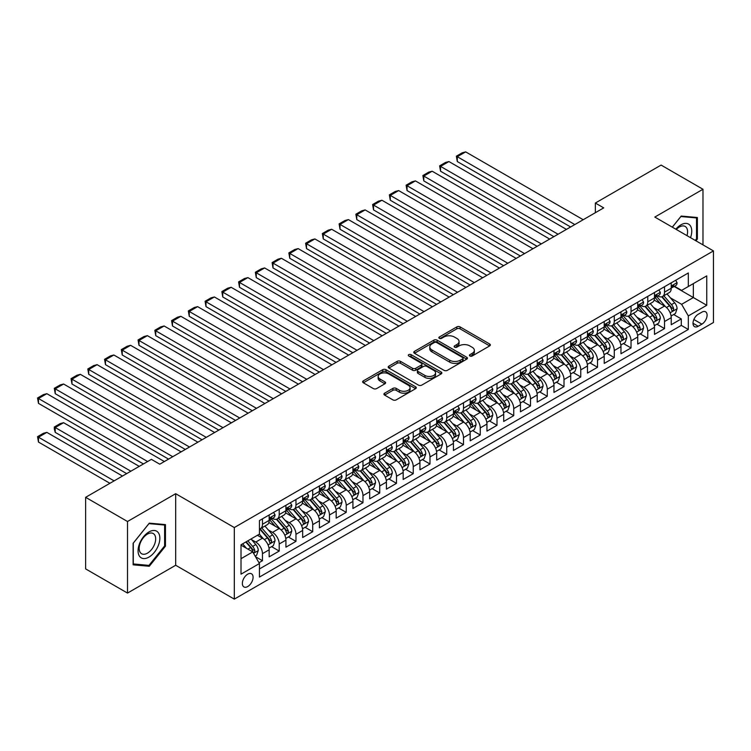 <?xml version="1.0" encoding="UTF-8"?>
<svg xmlns="http://www.w3.org/2000/svg" width="751" height="751" viewBox="0 0 751 751"><rect width="100%" height="100%" fill="white"/><g stroke="black" fill="none" stroke-linecap="round" stroke-linejoin="round"><path stroke-width="1.13" d="M469.91 355.993A1.624 0.939 0 0 0 472.21 355.993L489.68 345.901A2.328 1.342 0 0 0 490.365 344.953A2.328 1.342 0 0 0 489.68 344.005L460.081 326.91A2.328 1.342 0 0 0 456.796 326.91L439.326 337.002A1.624 0.939 0 0 0 438.847 337.668A1.624 0.939 0 0 0 439.326 338.335A1.624 0.939 0 0 0 441.626 338.335L443.888 337.021A7.444 4.299 0 0 1 454.411 337.021L456.88 338.448A7.444 4.299 0 0 1 459.058 341.489A7.444 4.299 0 0 1 456.88 344.521L454.618 345.835A1.624 0.939 0 0 0 454.139 346.493A1.624 0.939 0 0 0 454.618 347.159A1.624 0.939 0 0 0 456.918 347.159L459.18 345.854A7.444 4.299 0 0 1 469.704 345.854L472.172 347.281A7.444 4.299 0 0 1 474.35 350.313A7.444 4.299 0 0 1 472.172 353.355L469.91 354.66A1.624 0.939 0 0 0 469.431 355.326A1.624 0.939 0 0 0 469.91 355.993L469.91 354.66M247.717 586.55A7.585 4.375 120 0 0 252.674 579.866A7.585 4.375 120 0 0 251.51 573.792A7.585 4.375 120 0 0 247.717 574.168A7.585 4.375 120 0 0 242.761 580.852A7.585 4.375 120 0 0 243.925 586.925A7.585 4.375 120 0 0 247.717 586.55M384.606 393.186A2.328 1.342 0 0 0 383.921 394.134A2.328 1.342 0 0 0 384.606 395.082L392.904 399.879A2.328 1.342 0 0 0 396.199 399.879L415.603 388.671A2.328 1.342 0 0 0 416.279 387.723A2.328 1.342 0 0 0 415.603 386.774L386.005 369.689A2.328 1.342 0 0 0 382.71 369.689L363.306 380.888A2.328 1.342 0 0 0 362.63 381.837A2.328 1.342 0 0 0 363.306 382.785L373.341 388.577A2.328 1.342 0 0 0 376.626 388.577L384.934 383.78A2.328 1.342 0 0 0 385.61 382.832A2.328 1.342 0 0 0 384.934 381.884L379.959 379.011A6.224 3.595 0 0 1 378.138 376.476A6.224 3.595 0 0 1 381.977 373.153A6.224 3.595 0 0 1 388.755 373.932L408.244 385.188A6.224 3.595 0 0 1 410.065 387.723A6.224 3.595 0 0 1 406.225 391.046A6.224 3.595 0 0 1 399.448 390.267L396.199 388.389A2.328 1.342 0 0 0 392.904 388.389L384.606 393.186L384.606 395.082M175.678 493.698L127.51 521.504L85.633 497.322L85.633 568.901L127.51 593.074L175.678 565.268L234.312 599.12L234.312 527.549L175.678 493.698L175.678 565.268M702.983 244.873L702.983 189.261L654.816 217.067L713.45 250.918L234.312 527.549M702.983 189.261L661.096 165.079L595.346 203.042L595.346 212.711M85.633 497.322L151.383 459.359L159.766 464.193L603.72 207.877L595.346 203.042M444.048 370.346A2.328 1.342 0 0 0 447.343 370.346L466.746 359.147A2.328 1.342 0 0 0 467.422 358.199A2.328 1.342 0 0 0 466.746 357.251L437.148 340.156A2.328 1.342 0 0 0 433.853 340.156L414.449 351.365A2.328 1.342 0 0 0 413.773 352.313A2.328 1.342 0 0 0 414.449 353.261L444.048 370.346M409.426 356.34A1.624 0.939 0 0 1 411.079 356.575L411.079 354.641L441.175 372.008A2.328 1.342 0 0 1 441.851 372.956A2.328 1.342 0 0 1 441.175 373.914L421.771 385.113A2.328 1.342 0 0 1 418.476 385.113L388.877 368.028L388.877 366.122A2.328 1.342 0 0 0 388.201 367.07A2.328 1.342 0 0 0 388.877 368.028M388.877 366.122L397.185 361.334A2.328 1.342 0 0 1 400.471 361.334L412.477 368.262A2.328 1.342 0 0 0 415.763 368.262L421.273 365.08A2.328 1.342 0 0 0 421.959 364.132A2.328 1.342 0 0 0 421.273 363.184L408.779 355.965A1.624 0.939 0 0 1 408.3 355.298A1.624 0.939 0 0 1 409.304 354.434A1.624 0.939 0 0 1 411.079 354.641M258.982 562.734L262.456 560.725L255.509 556.707M251.547 539.631L255.762 542.053A9.481 5.473 60 0 1 262.456 553.665L269.158 549.798L269.158 556.857L279.212 551.056L271.59 546.653M268.304 529.953L272.51 532.384A9.481 5.473 60 0 1 279.212 543.987L285.915 540.119L285.915 547.179L295.969 541.377L288.346 536.974M285.061 520.283L289.266 522.715A9.481 5.473 60 0 1 295.969 534.318L302.662 530.45L302.662 537.509L312.716 531.708L305.094 527.305M301.808 510.614L306.014 513.036A9.481 5.473 60 0 1 312.716 524.649L319.419 520.781L319.419 527.84L329.473 522.039L321.85 517.636M318.565 500.936L322.77 503.367A9.481 5.473 60 0 1 329.473 514.97L336.176 511.102L336.176 518.162L346.22 512.36L338.598 507.958M335.312 491.267L339.527 493.698A9.481 5.473 60 0 1 346.22 505.301L352.923 501.433L352.923 508.493L362.977 502.691L355.354 498.288M352.069 481.598L356.274 484.019A9.481 5.473 60 0 1 362.977 495.632L369.68 491.764L369.68 498.824L379.734 493.022L372.111 488.619M368.825 471.919L373.031 474.35A9.481 5.473 60 0 1 379.734 485.953L386.427 482.086L386.427 489.145L396.481 483.344L388.858 478.941M385.573 462.25L389.778 464.681A9.481 5.473 60 0 1 396.481 476.284L403.184 472.417L403.184 479.476L413.238 473.674L405.615 469.272M402.329 452.581L406.535 455.003A9.481 5.473 60 0 1 413.238 466.615L419.94 462.747L419.94 469.807L429.985 464.005L422.362 459.603M419.086 442.902L423.292 445.334A9.481 5.473 60 0 1 429.985 456.937L436.688 453.069L436.688 460.128L446.742 454.327L439.119 449.924M435.833 433.233L440.039 435.664A9.481 5.473 60 0 1 446.742 447.267L453.444 443.4L453.444 450.459L463.498 444.658L455.876 440.255M452.59 423.564L456.796 425.986A9.481 5.473 60 0 1 463.498 437.598L470.192 433.731L470.192 440.79L480.246 434.989L472.623 430.586M469.337 413.885L473.543 416.317A9.481 5.473 60 0 1 480.246 427.92L486.948 424.052L486.948 431.112L497.002 425.31L489.38 420.907M486.094 404.216L490.3 406.648A9.481 5.473 60 0 1 497.002 418.251L503.705 414.383L503.705 421.442L513.75 415.641L506.127 411.238M502.851 394.547L507.056 396.969A9.481 5.473 60 0 1 513.75 408.582L520.452 404.714L520.452 411.773L530.506 405.972L522.884 401.569M519.598 384.869L523.804 387.3A9.481 5.473 60 0 1 530.506 398.903L537.209 395.035L537.209 402.095L547.263 396.293L539.64 391.891M536.355 375.2L540.56 377.631A9.481 5.473 60 0 1 547.263 389.234L553.966 385.366L553.966 392.426L564.01 386.624L556.388 382.221M553.102 365.53L557.308 367.952A9.481 5.473 60 0 1 564.01 379.565L570.713 375.697L570.713 382.757L580.767 376.955L573.144 372.552M569.859 355.852L574.064 358.283A9.481 5.473 60 0 1 580.767 369.886L587.47 366.019L587.47 373.078L597.524 367.277L589.901 362.874M586.615 346.183L590.821 348.614A9.481 5.473 60 0 1 597.524 360.217L604.217 356.35L604.217 363.409L614.271 357.607L606.648 353.205M603.363 336.514L607.568 338.936A9.481 5.473 60 0 1 614.271 350.548L620.974 346.68L620.974 353.74L631.028 347.938L623.405 343.536M620.119 326.835L624.325 329.267A9.481 5.473 60 0 1 631.028 340.87L637.73 337.002L637.73 344.061L647.775 338.26L640.152 333.857M636.867 317.166L641.072 319.597A9.481 5.473 60 0 1 647.775 331.2L654.478 327.333L654.478 334.392L664.532 328.591L664.532 321.531A9.481 5.473 -120 0 0 657.829 309.919L653.623 307.497M656.909 324.188L664.532 328.591M269.158 549.798A9.481 5.473 -120 0 0 262.456 538.185L257.433 535.285M285.915 540.119A9.481 5.473 -120 0 0 279.212 528.516L268.849 522.536M302.662 530.45A9.481 5.473 -120 0 0 295.969 518.847L285.605 512.858M319.419 520.781A9.481 5.473 -120 0 0 312.716 509.169L302.362 503.189M336.176 511.102A9.481 5.473 -120 0 0 329.473 499.499L319.109 493.52M352.923 501.433A9.481 5.473 -120 0 0 346.22 489.83L335.866 483.841M369.68 491.764A9.481 5.473 -120 0 0 362.977 480.152L352.613 474.172M386.427 482.086A9.481 5.473 -120 0 0 379.734 470.483L369.37 464.503M403.184 472.417A9.481 5.473 -120 0 0 396.481 460.814L386.127 454.824M419.94 462.747A9.481 5.473 -120 0 0 413.238 451.135L402.874 445.155M436.688 453.069A9.481 5.473 -120 0 0 429.985 441.466L419.631 435.486M453.444 443.4A9.481 5.473 -120 0 0 446.742 431.797L436.378 425.808M470.192 433.731A9.481 5.473 -120 0 0 463.498 422.118L453.135 416.138M486.948 424.052A9.481 5.473 -120 0 0 480.246 412.449L469.891 406.469M503.705 414.383A9.481 5.473 -120 0 0 497.002 402.78L486.639 396.791M520.452 404.714A9.481 5.473 -120 0 0 513.75 393.102L503.395 387.122M537.209 395.035A9.481 5.473 -120 0 0 530.506 383.432L520.143 377.453M553.966 385.366A9.481 5.473 -120 0 0 547.263 373.763L536.899 367.774M570.713 375.697A9.481 5.473 -120 0 0 564.01 364.085L553.656 358.105M587.47 366.019A9.481 5.473 -120 0 0 580.767 354.416L570.403 348.436M604.217 356.35A9.481 5.473 -120 0 0 597.524 344.747L587.16 338.757M620.974 346.68A9.481 5.473 -120 0 0 614.271 335.068L603.907 329.088M637.73 337.002A9.481 5.473 -120 0 0 631.028 325.399L620.664 319.419M654.478 327.333A9.481 5.473 -120 0 0 647.775 315.73L637.421 309.741M701.894 312.144L698.205 314.275A7.341 4.243 120 0 0 693.408 320.743A7.341 4.243 120 0 0 694.534 326.629A7.341 4.243 120 0 0 698.205 326.272L701.894 324.141A7.341 4.243 120 0 0 706.691 317.673A7.341 4.243 120 0 0 705.564 311.787A7.341 4.243 120 0 0 701.894 312.144M234.312 599.12L713.45 322.498L713.45 250.918M241.015 558.697L252.74 551.919L259.442 563.532L259.442 577.068L688.32 329.464L688.32 315.918L681.617 304.315L670.38 297.818M259.442 563.532L241.015 574.168L241.015 544.766L259.442 534.121L259.442 520.584L688.32 272.97L688.32 286.516L706.747 275.88L706.747 305.281L688.32 315.918M272.425 518.406L272.51 518.453A9.481 5.473 60 0 0 277.25 518.922L283.953 515.055A9.481 5.473 -120 0 0 285.915 510.718L285.915 505.301M289.173 508.737L289.266 508.784A9.481 5.473 60 0 0 293.998 509.253L300.7 505.385A9.481 5.473 -120 0 0 302.662 501.048L302.662 495.632M305.929 499.058L306.014 499.115A9.481 5.473 60 0 0 310.754 499.584L317.457 495.716A9.481 5.473 -120 0 0 319.419 491.37L319.419 485.953M322.686 489.389L322.77 489.436A9.481 5.473 60 0 0 327.511 489.905L334.214 486.038A9.481 5.473 -120 0 0 336.176 481.701L336.176 476.284M339.433 479.72L339.527 479.767A9.481 5.473 60 0 0 344.258 480.236L350.961 476.369A9.481 5.473 -120 0 0 352.923 472.032L352.923 466.615M356.19 470.042L356.274 470.098A9.481 5.473 60 0 0 361.015 470.567L367.718 466.7A9.481 5.473 -120 0 0 369.68 462.353L369.68 456.937M372.937 460.372L373.031 460.419A9.481 5.473 60 0 0 377.772 460.889L384.465 457.021A9.481 5.473 -120 0 0 386.427 452.684L386.427 447.267M389.694 450.703L389.778 450.75A9.481 5.473 60 0 0 394.519 451.22L401.222 447.352A9.481 5.473 -120 0 0 403.184 443.015L403.184 437.598M406.451 441.025L406.535 441.081A9.481 5.473 60 0 0 411.276 441.55L417.978 437.683A9.481 5.473 -120 0 0 419.94 433.336L419.94 427.92M423.198 431.356L423.292 431.403A9.481 5.473 60 0 0 428.023 431.872L434.726 428.004A9.481 5.473 -120 0 0 436.688 423.667L436.688 418.251M439.955 421.686L440.039 421.733A9.481 5.473 60 0 0 444.78 422.203L451.482 418.335A9.481 5.473 -120 0 0 453.444 413.998L453.444 408.582M456.702 412.008L456.796 412.064A9.481 5.473 60 0 0 461.536 412.534L468.23 408.666A9.481 5.473 -120 0 0 470.192 404.32L470.192 398.903M473.459 402.339L473.543 402.386A9.481 5.473 60 0 0 478.284 402.855L484.986 398.988A9.481 5.473 -120 0 0 486.948 394.65L486.948 389.234M490.215 392.67L490.3 392.717A9.481 5.473 60 0 0 495.04 393.186L501.743 389.318A9.481 5.473 -120 0 0 503.705 384.981L503.705 379.565M506.963 382.991L507.056 383.048A9.481 5.473 60 0 0 511.788 383.517L518.49 379.649A9.481 5.473 -120 0 0 520.452 375.303L520.452 369.886M523.719 373.322L523.804 373.369A9.481 5.473 60 0 0 528.544 373.838L535.247 369.971A9.481 5.473 -120 0 0 537.209 365.634L537.209 360.217M540.476 363.653L540.56 363.7A9.481 5.473 60 0 0 545.301 364.169L551.994 360.302A9.481 5.473 -120 0 0 553.966 355.965L553.966 350.548M557.223 353.974L557.308 354.031A9.481 5.473 60 0 0 562.048 354.5L568.751 350.633A9.481 5.473 -120 0 0 570.713 346.286L570.713 340.87M573.98 344.305L574.064 344.352A9.481 5.473 60 0 0 578.805 344.822L585.508 340.954A9.481 5.473 -120 0 0 587.47 336.617L587.47 331.2M590.727 334.636L590.821 334.683A9.481 5.473 60 0 0 595.552 335.153L602.255 331.285A9.481 5.473 -120 0 0 604.217 326.948L604.217 321.531M607.484 324.958L607.568 325.014A9.481 5.473 60 0 0 612.309 325.483L619.012 321.616A9.481 5.473 -120 0 0 620.974 317.269L620.974 311.853M624.241 315.289L624.325 315.336A9.481 5.473 60 0 0 629.066 315.805L635.759 311.937A9.481 5.473 -120 0 0 637.73 307.6L637.73 302.184M640.988 305.619L641.072 305.666A9.481 5.473 60 0 0 645.813 306.136L652.516 302.268A9.481 5.473 -120 0 0 654.478 297.931L654.478 292.514M259.442 568.948L681.288 325.399L681.288 318.922L671.234 324.723L671.234 317.664A9.481 5.473 -120 0 0 664.532 306.051L654.168 300.071M657.745 295.941L657.829 295.997A9.481 5.473 -120 0 0 662.57 296.467A9.481 5.473 -120 0 0 664.532 292.12L664.532 286.704M662.57 296.467L669.272 292.59A9.481 5.473 -120 0 0 671.234 288.253L671.234 282.836M262.456 518.838L262.456 524.264A9.481 5.473 60 0 1 260.494 528.601A9.481 5.473 60 0 1 259.442 528.976M260.494 528.601L267.196 524.733A9.481 5.473 -120 0 0 269.158 520.387L269.158 514.97M279.212 509.169L279.212 514.585A9.481 5.473 60 0 1 277.25 518.922M295.969 499.499L295.969 504.916A9.481 5.473 60 0 1 293.998 509.253M312.716 489.821L312.716 495.238A9.481 5.473 60 0 1 310.754 499.584M329.473 480.152L329.473 485.568A9.481 5.473 60 0 1 327.511 489.905M346.22 470.483L346.22 475.899A9.481 5.473 60 0 1 344.258 480.236M362.977 460.804L362.977 466.221A9.481 5.473 60 0 1 361.015 470.567M379.734 451.135L379.734 456.552A9.481 5.473 60 0 1 377.772 460.889M396.481 441.466L396.481 446.883A9.481 5.473 60 0 1 394.519 451.22M413.238 431.787L413.238 437.204A9.481 5.473 60 0 1 411.276 441.55M429.985 422.118L429.985 427.535A9.481 5.473 60 0 1 428.023 431.872M446.742 412.449L446.742 417.866A9.481 5.473 60 0 1 444.78 422.203M463.498 402.771L463.498 408.187A9.481 5.473 60 0 1 461.536 412.534M480.246 393.102L480.246 398.518A9.481 5.473 60 0 1 478.284 402.855M497.002 383.432L497.002 388.849A9.481 5.473 60 0 1 495.04 393.186M513.75 373.754L513.75 379.171A9.481 5.473 60 0 1 511.788 383.517M530.506 364.085L530.506 369.501A9.481 5.473 60 0 1 528.544 373.838M547.263 354.416L547.263 359.832A9.481 5.473 60 0 1 545.301 364.169M564.01 344.737L564.01 350.154A9.481 5.473 60 0 1 562.048 354.5M580.767 335.068L580.767 340.485A9.481 5.473 60 0 1 578.805 344.822M597.524 325.399L597.524 330.815A9.481 5.473 60 0 1 595.552 335.153M614.271 315.72L614.271 321.137A9.481 5.473 60 0 1 612.309 325.483M631.028 306.051L631.028 311.468A9.481 5.473 60 0 1 629.066 315.805M647.775 296.382L647.775 301.799A9.481 5.473 60 0 1 645.813 306.136M647.775 331.2L647.775 338.26M631.028 340.87L631.028 347.938M614.271 350.548L614.271 357.607M597.524 360.217L597.524 367.277M580.767 369.886L580.767 376.955M564.01 379.565L564.01 386.624M547.263 389.234L547.263 396.293M530.506 398.903L530.506 405.972M513.75 408.582L513.75 415.641M497.002 418.251L497.002 425.31M480.246 427.92L480.246 434.989M463.498 437.598L463.498 444.658M446.742 447.267L446.742 454.327M429.985 456.937L429.985 464.005M413.238 466.615L413.238 473.674M396.481 476.284L396.481 483.344M379.734 485.953L379.734 493.022M362.977 495.632L362.977 502.691M346.22 505.301L346.22 512.36M329.473 514.97L329.473 522.039M312.716 524.649L312.716 531.708M295.969 534.318L295.969 541.377M279.212 543.987L279.212 551.056M262.456 553.665L262.456 560.725M252.74 551.919L241.015 545.151M681.617 304.315L693.342 297.546L693.342 283.615L706.747 275.88M674.163 286.469L706.747 305.281M674.492 286.272L681.617 290.384L688.32 286.516M127.51 521.504L127.51 593.074M673.666 314.519L681.288 318.922M681.288 325.399L688.32 329.464M695.961 240.818L697.369 239.062L697.369 217.508L681.204 216.063L672.286 227.159M133.124 564.827L149.289 566.273L165.455 546.165L165.455 524.602L149.289 523.156L133.124 543.273L133.124 564.827M696.534 238.583L697.369 239.062M164.619 545.677L165.455 546.165M147.581 565.287L149.289 566.273M470.558 356.218L472.172 355.289A7.444 4.299 0 0 0 474.35 352.247L474.35 350.313M459.058 341.489L459.058 343.423A7.444 4.299 0 0 1 456.88 346.464L455.266 347.394M489.652 345.92L460.081 328.844A2.328 1.342 0 0 0 456.796 328.844L439.973 338.56M466.709 359.166L437.148 342.09A2.328 1.342 0 0 0 433.853 342.09L414.477 353.28M462.635 358.865A1.624 0.939 0 0 0 463.104 358.199A1.624 0.939 0 0 0 462.635 357.532L436.65 342.531A1.624 0.939 0 0 0 434.35 342.531L431.966 343.911A7.444 4.299 0 0 0 429.788 346.943A7.444 4.299 0 0 0 431.966 349.985L449.727 360.236A7.444 4.299 0 0 0 460.25 360.236L462.635 358.865L462.635 360.799A1.624 0.939 0 0 0 463.104 360.133L463.104 358.199M429.788 346.943L429.788 348.877A7.444 4.299 0 0 0 431.966 351.919L431.966 349.985M462.635 360.799L460.25 362.17A7.444 4.299 0 0 1 449.727 362.17L431.966 351.919M388.915 368.037L397.185 363.268L397.185 361.334M421.959 364.132L421.959 366.066A2.328 1.342 0 0 1 421.273 367.014L415.763 370.196A2.328 1.342 0 0 1 412.477 370.196L400.471 363.268A2.328 1.342 0 0 0 397.185 363.268M411.079 356.575L441.137 373.923M424.935 375.453A6.224 3.595 0 0 0 431.712 376.232A6.224 3.595 0 0 0 435.552 372.909A6.224 3.595 0 0 0 433.731 370.374L426.868 366.413A2.328 1.342 0 0 0 423.573 366.413L418.072 369.586A2.328 1.342 0 0 0 417.387 370.543A2.328 1.342 0 0 0 418.072 371.492L424.935 375.453L424.935 377.387A6.224 3.595 0 0 0 431.712 378.166A6.224 3.595 0 0 0 435.552 374.843L435.552 372.909M417.387 370.543L417.387 372.477A2.328 1.342 0 0 0 418.072 373.425L418.072 371.492M424.935 377.387L418.072 373.425M410.065 387.723L410.065 389.656A6.224 3.595 0 0 1 406.225 392.98A6.224 3.595 0 0 1 399.448 392.2L396.199 390.323A2.328 1.342 0 0 0 392.904 390.323L384.634 395.101M378.138 376.476L378.138 378.41A6.224 3.595 0 0 0 379.959 380.945L379.959 379.011M384.906 383.799L379.959 380.945M415.603 386.774L415.603 388.671L386.005 371.623A2.328 1.342 0 0 0 382.71 371.623L363.343 382.803M671.094 316.002L675.421 313.505L677.092 308.661A6.28 3.624 -120 0 0 674.651 302.766L666.991 293.904M665.461 306.661L656.712 296.532M457.293 200.235L537.125 246.328L423.789 180.897L422.869 175.527L428.737 172.139L432.163 171.219L423.789 176.053L423.789 180.897M660.486 303.714L655.407 297.837A15.048 8.683 -120 0 0 654.938 297.312M661.715 296.805L669.46 305.77A6.28 3.624 60 0 1 671.694 310.097C672.643 311.355 673.309 310.97 673.703 308.933A6.28 3.624 -120 0 0 671.469 304.606L663.809 295.744M662.166 296.654L670.493 306.286A3.201 1.849 60 0 1 671.291 307.544L673.703 308.933M671.694 310.097L672.154 310.839M574.815 224.568L457.293 156.715L457.293 161.549L570.629 226.98M675.675 280.273L677.092 282.742A6.28 3.624 60 0 1 675.797 285.521L672.614 287.361A6.28 3.624 -120 0 0 673.703 285.915L673.572 285.352M583.198 219.724L465.676 151.88L457.293 156.715L456.373 156.18L462.24 152.8L465.676 151.88M671.441 287.652L671.469 287.652A6.28 3.624 -120 0 0 672.614 287.361M672.896 285.446L673.703 285.915C673.309 284.967 672.643 285.352 671.694 287.07A6.28 3.624 60 0 1 671.234 287.962M457.293 161.549L456.373 156.18M690.516 237.682A15.395 8.89 120 0 0 680.866 224.859A15.395 8.89 120 0 0 675.825 229.196M686.996 235.645A11.659 6.731 120 0 0 685.165 226.445A11.659 6.731 120 0 0 679.336 227.027A11.659 6.731 120 0 0 676.285 229.468M672.323 227.177L680.866 216.541L696.534 217.94L696.534 238.827L695.257 240.414M695.492 217.339L696.534 217.94M158.386 545.367A15.395 8.89 120 0 0 154.406 530.488A15.395 8.89 120 0 0 139.526 543.677A15.395 8.89 120 0 0 143.516 558.556A15.395 8.89 120 0 0 158.386 545.367M154.575 544.278A11.659 6.731 120 0 0 153.26 533.548A11.659 6.731 120 0 0 140.287 543.001A11.659 6.731 120 0 0 141.601 553.74A11.659 6.731 120 0 0 154.575 544.278M133.293 564.01L133.293 543.123L148.961 523.635L164.619 525.033L164.619 545.921L148.961 565.409L133.124 563.917M163.587 524.433L164.619 525.033M654.337 325.671L658.665 323.174L660.345 318.34A6.28 3.624 -120 0 0 657.895 312.444L650.244 303.582M648.714 316.34L639.965 306.211M440.546 209.914L520.368 255.997L407.042 190.566L406.113 185.197L411.98 181.817L415.416 180.897L407.042 185.732L407.042 190.566M643.729 313.392L638.65 307.506A15.048 8.683 -120 0 0 638.19 306.99M644.959 306.474L652.703 315.439A6.28 3.624 60 0 1 654.947 319.766C655.886 321.024 656.552 320.639 656.956 318.602A6.28 3.624 -120 0 0 654.712 314.275L647.062 305.413M645.419 306.333L653.736 315.964A3.201 1.849 60 0 1 654.543 317.213L656.956 318.602M654.947 319.766L655.398 320.508M637.59 335.34L641.917 332.843L643.588 328.009A6.28 3.624 -120 0 0 641.147 322.113L633.487 313.251M631.957 326.009L623.208 315.88M423.789 219.583L503.621 265.676L390.285 200.235L389.365 194.866L395.223 191.486L398.659 190.566L390.285 195.401L390.285 200.235M626.982 323.061L621.903 317.185A15.048 8.683 -120 0 0 621.434 316.659M628.212 316.152L635.947 325.108A6.28 3.624 60 0 1 638.19 329.436C639.129 330.703 639.805 330.309 640.199 328.281A6.28 3.624 -120 0 0 637.965 323.953L630.305 315.091M628.662 316.002L636.979 325.634A3.201 1.849 60 0 1 637.787 326.882L640.199 328.281M638.19 329.436L638.65 330.177M620.833 345.019L625.161 342.522L626.832 337.678A6.28 3.624 -120 0 0 624.391 331.782L616.74 322.921M615.2 335.678L606.451 325.549M407.042 229.252L486.864 275.345L373.529 209.914L372.609 204.544L378.476 201.155L381.912 200.235L373.529 205.07L373.529 209.914M610.225 332.731L605.146 326.854A15.048 8.683 -120 0 0 604.677 326.328M611.455 325.821L619.2 334.786A6.28 3.624 60 0 1 621.434 339.114C622.382 340.372 623.048 339.987 623.443 337.95A6.28 3.624 -120 0 0 621.208 333.622L613.558 324.761M611.915 325.671L620.232 335.303A3.201 1.849 60 0 1 621.039 336.561L623.443 337.95M621.434 339.114L621.894 339.856M604.076 354.688L608.413 352.191L610.084 347.356A6.28 3.624 -120 0 0 607.634 341.461L599.983 332.599M598.453 345.357L589.704 335.228M390.285 238.931L470.107 285.014L356.781 219.583L355.861 214.213L361.719 210.834L365.155 209.914L356.781 214.748L356.781 219.583M593.468 342.409L588.39 336.523A15.048 8.683 -120 0 0 587.93 336.007M594.698 335.49L602.443 344.456A6.28 3.624 60 0 1 604.686 348.783C605.625 350.041 606.301 349.656 606.695 347.619A6.28 3.624 -120 0 0 604.452 343.291L596.801 334.43M595.158 335.35L603.475 344.981A3.201 1.849 60 0 1 604.283 346.23L606.695 347.619M604.686 348.783L605.137 349.525M558.068 234.237L440.546 166.384L440.546 171.219L553.881 236.659M658.918 289.952L660.345 292.411A6.28 3.624 60 0 1 659.04 295.19L655.858 297.03A6.28 3.624 -120 0 0 656.956 295.584L656.825 295.03M566.442 229.402L448.92 161.549L440.546 166.384L439.626 165.849L445.484 162.469L448.92 161.549M654.694 297.321L654.712 297.321A6.28 3.624 -120 0 0 655.858 297.03M656.139 295.115L656.956 295.584C656.562 294.636 655.886 295.021 654.947 296.748A6.28 3.624 60 0 1 654.478 297.64M440.546 171.219L439.626 165.849M541.311 243.906L422.869 175.527M642.161 299.621L643.588 302.09A6.28 3.624 60 0 1 642.293 304.868L639.11 306.699A6.28 3.624 -120 0 0 640.199 305.253L640.068 304.699M549.685 239.071L432.163 171.219M637.937 306.999L637.965 306.999A6.28 3.624 -120 0 0 639.11 306.699M639.392 304.784L640.199 305.253C639.805 304.315 639.139 304.699 638.19 306.417A6.28 3.624 60 0 1 637.73 307.309M524.564 253.585L406.113 185.197M625.414 309.29L626.832 311.759A6.28 3.624 60 0 1 625.536 314.538L622.354 316.378A6.28 3.624 -120 0 0 623.443 314.932L623.311 314.369M532.938 248.741L415.416 180.897M621.18 316.669L621.208 316.669A6.28 3.624 -120 0 0 622.354 316.378M622.635 314.462L623.443 314.932C623.048 313.984 622.382 314.369 621.434 316.087A6.28 3.624 60 0 1 620.974 316.978M507.807 263.254L389.365 194.866M608.657 318.968L610.084 321.428A6.28 3.624 60 0 1 608.779 324.207L605.597 326.047A6.28 3.624 -120 0 0 606.695 324.601L606.564 324.047M516.181 258.419L398.659 190.566M604.433 326.338L604.452 326.338A6.28 3.624 -120 0 0 605.597 326.047M605.879 324.132L606.695 324.601C606.301 323.653 605.625 324.038 604.686 325.765A6.28 3.624 60 0 1 604.217 326.657M587.329 364.357L591.657 361.86L593.328 357.025A6.28 3.624 -120 0 0 590.887 351.13L583.227 342.268M581.696 355.026L572.947 344.897M373.529 248.6L453.36 294.692L340.025 229.252L339.105 223.882L344.972 220.503L348.398 219.583L340.025 224.418L340.025 229.252M576.721 352.078L571.642 346.202A15.048 8.683 -120 0 0 571.173 345.676M577.951 345.169L585.696 354.125A6.28 3.624 60 0 1 587.93 358.452C588.878 359.72 589.544 359.325 589.939 357.298A6.28 3.624 -120 0 0 587.704 352.97L580.044 344.108M578.401 345.019L586.728 354.65A3.201 1.849 60 0 1 587.526 355.899L589.939 357.298M587.93 358.452L588.39 359.194M491.051 272.923L372.609 204.544M591.91 328.638L593.328 331.107A6.28 3.624 60 0 1 592.032 333.885L588.85 335.716A6.28 3.624 -120 0 0 589.939 334.27L589.807 333.716M499.434 268.088L381.912 200.235M587.676 336.016L587.704 336.016A6.28 3.624 -120 0 0 588.85 335.716M589.131 333.801L589.939 334.27C589.544 333.331 588.878 333.716 587.93 335.434A6.28 3.624 60 0 1 587.47 336.326M570.572 374.036L574.9 371.538L576.58 366.695A6.28 3.624 -120 0 0 574.13 360.799L566.479 351.937M564.94 364.695L556.2 354.566M356.781 258.269L436.603 304.362L323.268 238.931L322.348 233.561L328.215 230.172L331.651 229.252L323.268 234.087L323.268 238.931M559.964 361.747L554.886 355.871A15.048 8.683 -120 0 0 554.426 355.345M561.194 354.838L568.939 363.803A6.28 3.624 60 0 1 571.173 368.131C572.121 369.389 572.788 369.004 573.191 366.967A6.28 3.624 -120 0 0 570.948 362.639L563.297 353.777M561.654 354.688L569.971 364.319A3.201 1.849 60 0 1 570.779 365.577L573.191 366.967M571.173 368.131L571.633 368.872M474.303 282.601L355.861 214.213M575.153 338.307L576.58 340.776A6.28 3.624 60 0 1 575.275 343.554L572.093 345.394A6.28 3.624 -120 0 0 573.191 343.949L573.06 343.385M482.677 277.757L365.155 209.914M570.92 345.685L570.948 345.685A6.28 3.624 -120 0 0 572.093 345.394M572.375 343.479L573.191 343.949C572.797 343 572.121 343.385 571.173 345.103A6.28 3.624 60 0 1 570.713 345.995M553.825 383.705L558.153 381.208L559.824 376.373A6.28 3.624 -120 0 0 557.383 370.478L549.723 361.616M548.192 374.373L539.443 364.244M340.025 267.947L419.856 314.031L306.521 248.6L305.601 243.23L311.458 239.851L314.894 238.931L306.521 243.765L306.521 248.6M543.217 371.426L538.138 365.54A15.048 8.683 -120 0 0 537.669 365.024M544.447 364.507L552.182 373.472A6.28 3.624 60 0 1 554.426 377.8C555.365 379.058 556.04 378.673 556.435 376.636A6.28 3.624 -120 0 0 554.2 372.308L546.54 363.446M544.897 364.366L553.215 373.998A3.201 1.849 60 0 1 554.022 375.247L556.435 376.636M554.426 377.8L554.886 378.542M457.547 292.27L339.105 223.882M558.397 347.985L559.824 350.445A6.28 3.624 60 0 1 558.528 353.223L555.346 355.063A6.28 3.624 -120 0 0 556.435 353.618L556.303 353.064M465.92 287.436L348.398 219.583M554.172 355.354L554.2 355.354A6.28 3.624 -120 0 0 555.346 355.063M555.627 353.148L556.435 353.618C556.04 352.67 555.374 353.054 554.426 354.782A6.28 3.624 60 0 1 553.966 355.674M537.068 393.374L541.396 390.877L543.067 386.042A6.28 3.624 -120 0 0 540.626 380.147L532.975 371.285M531.436 384.043L522.687 373.914M323.268 277.617L403.099 323.709L289.764 258.269L288.844 252.899L294.711 249.52L298.147 248.6L289.764 253.434L289.764 258.269M526.46 381.095L521.382 375.218A15.048 8.683 -120 0 0 520.912 374.693M527.69 374.186L535.435 383.141A6.28 3.624 60 0 1 537.669 387.469C538.617 388.736 539.284 388.342 539.678 386.314A6.28 3.624 -120 0 0 537.444 381.987L529.793 373.125M528.15 374.036L536.467 383.667A3.201 1.849 60 0 1 537.275 384.916L539.678 386.314M537.669 387.469L538.129 388.211M440.79 301.94L322.348 233.561M541.649 357.654L543.067 360.123A6.28 3.624 60 0 1 541.771 362.902L538.589 364.733A6.28 3.624 -120 0 0 539.678 363.287L539.547 362.733M449.173 297.105L331.651 229.252M537.416 365.033L537.444 365.033A6.28 3.624 -120 0 0 538.589 364.733M538.871 362.817L539.678 363.287C539.284 362.348 538.617 362.733 537.669 364.451A6.28 3.624 60 0 1 537.209 365.343M520.312 403.052L524.639 400.555L526.32 395.711A6.28 3.624 -120 0 0 523.869 389.816L516.219 380.954M514.688 393.712L505.939 383.583M306.521 287.286L386.343 333.378L273.017 267.947L272.097 262.578L277.954 259.189L281.39 258.269L273.017 263.103L273.017 267.947M509.704 390.764L504.625 384.887A15.048 8.683 -120 0 0 504.165 384.362M510.933 383.855L518.678 392.82A6.28 3.624 60 0 1 520.922 397.148C521.861 398.405 522.536 398.021 522.931 395.984A6.28 3.624 -120 0 0 520.687 391.656L513.036 382.794M511.393 383.705L519.711 393.336A3.201 1.849 60 0 1 520.518 394.594L522.931 395.984M520.922 397.148L521.372 397.889M424.043 311.618L305.601 243.23M524.893 367.323L526.32 369.792A6.28 3.624 60 0 1 525.015 372.571L521.832 374.411A6.28 3.624 -120 0 0 522.931 372.965L522.799 372.402M432.416 306.774L314.894 238.931M520.668 374.702L520.687 374.702A6.28 3.624 -120 0 0 521.832 374.411M522.114 372.496L522.931 372.965C522.536 372.017 521.861 372.402 520.922 374.12A6.28 3.624 60 0 1 520.452 375.012M503.564 412.721L507.892 410.224L509.563 405.39A6.28 3.624 -120 0 0 507.122 399.494L499.462 390.633M497.932 403.39L489.183 393.261M289.764 296.964L369.595 343.047L256.26 277.617L255.34 272.247L261.207 268.867L264.634 267.947L256.26 272.782L256.26 277.617M492.956 400.443L487.878 394.557A15.048 8.683 -120 0 0 487.408 394.04M494.186 393.524L501.931 402.489A6.28 3.624 60 0 1 504.165 406.817C505.113 408.075 505.78 407.69 506.174 405.653A6.28 3.624 -120 0 0 503.94 401.325L496.28 392.463M494.637 393.383L502.963 403.015A3.201 1.849 60 0 1 503.761 404.263L506.174 405.653M504.165 406.817L504.625 407.558M407.286 321.287L288.844 252.899M508.145 377.002L509.563 379.462A6.28 3.624 60 0 1 508.267 382.24L505.085 384.08A6.28 3.624 -120 0 0 506.174 382.635L506.043 382.081M415.669 316.453L298.147 248.6M503.912 384.371L503.94 384.371A6.28 3.624 -120 0 0 505.085 384.08M505.367 382.165L506.174 382.635C505.78 381.686 505.113 382.071 504.165 383.799A6.28 3.624 60 0 1 503.705 384.69M486.808 422.391L491.135 419.893L492.816 415.059A6.28 3.624 -120 0 0 490.365 409.164L482.715 400.302M481.175 413.059L472.435 402.93M273.017 306.633L352.839 352.726L239.503 287.286L238.583 281.916L244.45 278.537L247.886 277.617L239.503 282.451L239.503 287.286M476.2 410.112L471.121 404.235A15.048 8.683 -120 0 0 470.661 403.709M477.429 403.203L485.174 412.158A6.28 3.624 60 0 1 487.408 416.486C488.357 417.753 489.023 417.359 489.427 415.331A6.28 3.624 -120 0 0 487.183 411.004L479.532 402.142M477.889 403.052L486.207 412.684A3.201 1.849 60 0 1 487.014 413.932L489.427 415.331M487.408 416.486L487.868 417.227M390.539 330.956L272.097 262.578M491.389 386.671L492.816 389.14A6.28 3.624 60 0 1 491.511 391.919L488.328 393.749A6.28 3.624 -120 0 0 489.427 392.304L489.286 391.75M398.912 326.122L281.39 258.269M487.155 394.05L487.183 394.05A6.28 3.624 -120 0 0 488.328 393.749M488.61 391.834L489.427 392.304C489.032 391.365 488.357 391.75 487.408 393.468A6.28 3.624 60 0 1 486.948 394.359M470.051 432.069L474.388 429.572L476.059 424.728A6.28 3.624 -120 0 0 473.618 418.833L465.958 409.971M464.428 422.729L455.679 412.599M256.26 316.302L336.091 362.395L222.756 296.964L221.836 291.595L227.694 288.206L231.13 287.286L222.756 292.12L222.756 296.964M459.452 419.781L454.374 413.904A15.048 8.683 -120 0 0 453.904 413.379M460.682 412.872L468.417 421.837A6.28 3.624 60 0 1 470.661 426.164C471.6 427.422 472.276 427.037 472.67 425A6.28 3.624 -120 0 0 470.436 420.673L462.776 411.811M461.133 412.721L469.45 422.353A3.201 1.849 60 0 1 470.257 423.611L472.67 425M470.661 426.164L471.112 426.906M373.782 340.635L255.34 272.247M474.632 396.34L476.059 398.809A6.28 3.624 60 0 1 474.763 401.588L471.581 403.428A6.28 3.624 -120 0 0 472.67 401.982L472.539 401.419M382.156 335.791L264.634 267.947M470.408 403.719L470.436 403.719A6.28 3.624 -120 0 0 471.581 403.428M471.863 401.513L472.67 401.982C472.276 401.034 471.609 401.419 470.661 403.137A6.28 3.624 60 0 1 470.192 404.029M453.304 441.738L457.631 439.241L459.302 434.407A6.28 3.624 -120 0 0 456.861 428.511L449.211 419.649M447.671 432.407L438.922 422.278M239.503 325.981L319.335 372.064L205.999 306.633L205.079 301.264L210.947 297.884L214.382 296.964L205.999 301.799L205.999 306.633M442.696 429.459L437.617 423.573A15.048 8.683 -120 0 0 437.148 423.057M443.925 422.541L451.67 431.506A6.28 3.624 60 0 1 453.904 435.833C454.853 437.091 455.519 436.706 455.913 434.669A6.28 3.624 -120 0 0 453.679 430.342L446.028 421.48M444.385 422.4L452.703 432.032A3.201 1.849 60 0 1 453.51 433.28L455.913 434.669M453.904 435.833L454.364 436.575M357.025 350.304L238.583 281.916M457.885 406.019L459.302 408.478A6.28 3.624 60 0 1 458.007 411.257L454.824 413.097A6.28 3.624 -120 0 0 455.913 411.651L455.782 411.097M365.408 345.469L247.886 277.617M453.651 413.388L453.679 413.388A6.28 3.624 -120 0 0 454.824 413.097M455.106 411.182L455.913 411.651C455.519 410.703 454.853 411.088 453.904 412.815A6.28 3.624 60 0 1 453.444 413.707M436.547 451.407L440.875 448.91L442.555 444.076A6.28 3.624 -120 0 0 440.105 438.18L432.454 429.319M430.924 442.076L422.175 431.947M222.756 335.65L302.578 381.743L189.252 316.302L188.323 310.933L194.19 307.553L197.626 306.633L189.252 311.468L189.252 316.302M425.939 439.128L420.86 433.252A15.048 8.683 -120 0 0 420.4 432.726M427.169 432.219L434.913 441.175A6.28 3.624 60 0 1 437.157 445.503C438.096 446.77 438.762 446.376 439.166 444.348A6.28 3.624 -120 0 0 436.922 440.02L429.272 431.158M427.629 432.069L435.946 441.701A3.201 1.849 60 0 1 436.753 442.949L439.166 444.348M437.157 445.503L437.608 446.244M340.278 359.973L221.836 291.595M441.128 415.688L442.555 418.157A6.28 3.624 60 0 1 441.25 420.935L438.068 422.766A6.28 3.624 -120 0 0 439.166 421.32L439.035 420.767M348.652 355.139L231.13 287.286M436.904 423.066L436.922 423.066A6.28 3.624 -120 0 0 438.068 422.766M438.349 420.851L439.166 421.32C438.772 420.382 438.096 420.767 437.157 422.484A6.28 3.624 60 0 1 436.688 423.376M419.8 461.086L424.127 458.589L425.798 453.745A6.28 3.624 -120 0 0 423.357 447.849L415.697 438.988M414.167 451.745L405.418 441.616M205.999 345.319L285.831 391.412L172.495 325.981L171.575 320.611L177.433 317.222L180.869 316.302L172.495 321.137L172.495 325.981M409.192 448.798L404.113 442.921A15.048 8.683 -120 0 0 403.644 442.395M410.421 441.888L418.166 450.853A6.28 3.624 60 0 1 420.4 455.181C421.349 456.439 422.015 456.054 422.409 454.017A6.28 3.624 -120 0 0 420.175 449.689L412.515 440.828M410.872 441.738L419.189 451.37A3.201 1.849 60 0 1 419.997 452.628L422.409 454.017M420.4 455.181L420.86 455.923M323.521 369.652L205.079 301.264M424.381 425.357L425.798 427.826A6.28 3.624 60 0 1 424.503 430.605L421.32 432.445A6.28 3.624 -120 0 0 422.409 430.999L422.278 430.436M331.904 364.808L214.382 296.964M420.147 432.736L420.175 432.736A6.28 3.624 -120 0 0 421.32 432.445M421.602 430.53L422.409 430.999C422.015 430.051 421.349 430.436 420.4 432.154A6.28 3.624 60 0 1 419.94 433.045M403.043 470.755L407.371 468.258L409.051 463.423A6.28 3.624 -120 0 0 406.601 457.528L398.95 448.666M397.41 461.424L388.661 451.295M189.252 354.998L269.074 401.081L155.739 335.65L154.819 330.28L160.686 326.901L164.122 325.981L155.739 330.815L155.739 335.65M392.435 458.476L387.356 452.59A15.048 8.683 -120 0 0 386.896 452.074M393.665 451.558L401.41 460.523A6.28 3.624 60 0 1 403.644 464.85C404.592 466.108 405.258 465.723 405.662 463.686A6.28 3.624 -120 0 0 403.418 459.359L395.768 450.497M394.125 451.417L402.442 461.048A3.201 1.849 60 0 1 403.249 462.297L405.662 463.686M403.644 464.85L404.104 465.592M306.774 379.321L188.323 310.933M407.624 435.036L409.051 437.495A6.28 3.624 60 0 1 407.746 440.274L404.564 442.114A6.28 3.624 -120 0 0 405.662 440.668L405.521 440.114M315.148 374.486L197.626 306.633M403.39 442.405L403.418 442.405A6.28 3.624 -120 0 0 404.564 442.114M404.845 440.199L405.662 440.668C405.258 439.72 404.592 440.105 403.644 441.832A6.28 3.624 60 0 1 403.184 442.724M386.286 480.424L390.623 477.927L392.294 473.092A6.28 3.624 -120 0 0 389.853 467.197L382.193 458.335M380.663 471.093L371.914 460.964M172.495 364.667L252.327 410.759L138.991 345.319L138.071 339.95L143.929 336.57L147.365 335.65L138.991 340.485L138.991 345.319M375.678 468.145L370.609 462.269A15.048 8.683 -120 0 0 370.14 461.743M376.918 461.236L384.653 470.192A6.28 3.624 60 0 1 386.896 474.519C387.835 475.787 388.511 475.392 388.905 473.365A6.28 3.624 -120 0 0 386.662 469.037L379.011 460.175M377.368 461.086L385.685 470.717A3.201 1.849 60 0 1 386.493 471.966L388.905 473.365M386.896 474.519L387.347 475.261M290.017 388.99L171.575 320.611M390.867 444.705L392.294 447.174A6.28 3.624 60 0 1 390.999 449.952L387.807 451.783A6.28 3.624 -120 0 0 388.905 450.337L388.774 449.783M298.391 384.155L180.869 316.302M386.643 452.083L386.662 452.083A6.28 3.624 -120 0 0 387.807 451.783M388.098 449.868L388.905 450.337C388.511 449.398 387.835 449.783 386.896 451.501A6.28 3.624 60 0 1 386.427 452.393M369.539 490.103L373.867 487.606L375.538 482.762A6.28 3.624 -120 0 0 373.097 476.866L365.446 468.004M363.906 480.762L355.157 470.642M155.739 374.336L235.57 420.429L122.235 354.998L121.315 349.628L127.182 346.239L130.608 345.319L122.235 350.154L122.235 354.998M358.931 477.814L353.852 471.938A15.048 8.683 -120 0 0 353.383 471.412M360.161 470.905L367.906 479.87A6.28 3.624 60 0 1 370.14 484.198C371.088 485.456 371.754 485.071 372.149 483.034A6.28 3.624 -120 0 0 369.914 478.706L362.254 469.844M360.611 470.755L368.938 480.387A3.201 1.849 60 0 1 369.745 481.644L372.149 483.034M370.14 484.198L370.6 484.939M273.261 398.668L154.819 330.28M374.12 454.374L375.538 456.843A6.28 3.624 60 0 1 374.242 459.621L371.06 461.461A6.28 3.624 -120 0 0 372.149 460.016L372.017 459.452M281.644 393.824L164.122 325.981M369.886 461.752L369.914 461.752A6.28 3.624 -120 0 0 371.06 461.461M371.341 459.546L372.149 460.016C371.754 459.068 371.088 459.452 370.14 461.17A6.28 3.624 60 0 1 369.68 462.062M352.782 499.772L357.11 497.275L358.79 492.44A6.28 3.624 -120 0 0 356.34 486.545L348.689 477.683M347.159 490.441L338.41 480.311M138.991 384.014L218.813 430.098L105.487 364.667L104.558 359.297L110.425 355.918L113.861 354.998L105.487 359.832L105.487 364.667M342.174 487.493L337.096 481.607A15.048 8.683 -120 0 0 336.636 481.091M343.404 480.574L351.149 489.539A6.28 3.624 60 0 1 353.392 493.867C354.331 495.125 354.998 494.74 355.401 492.703A6.28 3.624 -120 0 0 353.158 488.375L345.507 479.514M343.864 480.433L352.181 490.065A3.201 1.849 60 0 1 352.989 491.314L355.401 492.703M353.392 493.867L353.843 494.609M256.513 408.337L138.071 339.95M357.363 464.052L358.79 466.512A6.28 3.624 60 0 1 357.485 469.291L354.303 471.13A6.28 3.624 -120 0 0 355.401 469.685L355.27 469.131M264.887 403.503L147.365 335.65M353.139 471.421L353.158 471.421A6.28 3.624 -120 0 0 354.303 471.13M354.585 469.215L355.401 469.685C355.007 468.737 354.331 469.122 353.392 470.849A6.28 3.624 60 0 1 352.923 471.741M336.035 509.441L340.363 506.944L342.034 502.109A6.28 3.624 -120 0 0 339.593 496.214L331.933 487.352M330.402 500.11L321.653 489.981M122.235 393.684L202.066 439.776L88.731 374.336L87.811 368.966L93.668 365.587L97.104 364.667L88.731 369.501L88.731 374.336M325.427 497.162L320.348 491.285A15.048 8.683 -120 0 0 319.879 490.76M326.657 490.253L334.392 499.208A6.28 3.624 60 0 1 336.636 503.536C337.575 504.803 338.25 504.409 338.645 502.381A6.28 3.624 -120 0 0 336.41 498.054L328.75 489.192M327.107 490.103L335.425 499.734A3.201 1.849 60 0 1 336.232 500.983L338.645 502.381M336.636 503.536L337.096 504.278M239.757 418.007L121.315 349.628M340.616 473.721L342.034 476.19A6.28 3.624 60 0 1 340.738 478.969L337.556 480.8A6.28 3.624 -120 0 0 338.645 479.354L338.513 478.8M248.14 413.172L130.608 345.319M336.382 481.1L336.41 481.1A6.28 3.624 -120 0 0 337.556 480.8M337.837 478.885L338.645 479.354C338.25 478.415 337.584 478.8 336.636 480.518A6.28 3.624 60 0 1 336.176 481.41M319.278 519.119L323.606 516.622L325.286 511.778A6.28 3.624 -120 0 0 322.836 505.883L315.185 497.021M313.646 509.779L304.897 499.659M105.487 403.353L185.309 449.445L71.974 384.014L71.054 378.645L76.921 375.256L80.357 374.336L71.974 379.171L71.974 384.014M308.67 506.831L303.592 500.955A15.048 8.683 -120 0 0 303.122 500.429M309.9 499.922L317.645 508.887A6.28 3.624 60 0 1 319.879 513.215C320.827 514.473 321.494 514.088 321.888 512.051A6.28 3.624 -120 0 0 319.654 507.723L312.003 498.861M310.36 499.772L318.677 509.403A3.201 1.849 60 0 1 319.485 510.661L321.888 512.051M319.879 513.215L320.339 513.956M223.009 427.685L104.558 359.297M323.859 483.391L325.286 485.859A6.28 3.624 60 0 1 323.981 488.638L320.799 490.478A6.28 3.624 -120 0 0 321.888 489.032L321.757 488.469M231.383 422.841L113.861 354.998M319.626 490.769L319.654 490.769A6.28 3.624 -120 0 0 320.799 490.478M321.081 488.563L321.888 489.032C321.494 488.084 320.827 488.469 319.879 490.187A6.28 3.624 60 0 1 319.419 491.079M302.522 528.788L306.859 526.291L308.53 521.457A6.28 3.624 -120 0 0 306.089 515.562L298.429 506.7M296.898 519.457L288.149 509.328M88.731 413.031L168.562 459.114L55.227 393.684L54.307 388.314L60.164 384.934L63.6 384.014L55.227 388.849L55.227 393.684M291.914 516.51L286.844 510.624A15.048 8.683 -120 0 0 286.375 510.107M293.153 509.591L300.888 518.556A6.28 3.624 60 0 1 303.132 522.884C304.071 524.142 304.746 523.757 305.141 521.72A6.28 3.624 -120 0 0 302.897 517.392L295.246 508.53M293.603 509.45L301.921 519.082A3.201 1.849 60 0 1 302.728 520.33L305.141 521.72M303.132 522.884L303.582 523.625M206.253 437.354L87.811 368.966M307.103 493.069L308.53 495.529A6.28 3.624 60 0 1 307.234 498.307L304.042 500.147A6.28 3.624 -120 0 0 305.141 498.702L305.009 498.148M214.626 432.52L97.104 364.667M302.878 500.438L302.897 500.438A6.28 3.624 -120 0 0 304.042 500.147M304.333 498.232L305.141 498.702C304.746 497.753 304.071 498.138 303.132 499.866A6.28 3.624 60 0 1 302.662 500.757M285.774 538.467L290.102 535.961L291.773 531.126A6.28 3.624 -120 0 0 289.332 525.231L281.681 516.369M280.142 529.126L271.393 518.997M71.974 422.7L143.432 463.949L38.47 403.353L37.55 397.983L43.417 394.604L46.844 393.684L38.47 398.518L38.47 403.353M275.166 526.179L270.088 520.302A15.048 8.683 -120 0 0 269.618 519.776M276.396 519.27L284.141 528.225A6.28 3.624 60 0 1 286.375 532.553C287.323 533.82 287.99 533.426 288.384 531.398A6.28 3.624 -120 0 0 286.15 527.071L278.49 518.209M276.847 519.119L285.173 528.751A3.201 1.849 60 0 1 285.971 529.999L288.384 531.398M286.375 532.553L286.835 533.294M189.496 447.023L71.054 378.645M290.355 502.738L291.773 505.207A6.28 3.624 60 0 1 290.477 507.986L287.295 509.816A6.28 3.624 -120 0 0 288.384 508.371L288.253 507.817M197.879 442.189L80.357 374.336M286.122 510.117L286.15 510.117A6.28 3.624 -120 0 0 287.295 509.816M287.577 507.901L288.384 508.371C287.99 507.432 287.323 507.817 286.375 509.535A6.28 3.624 60 0 1 285.915 510.427M269.018 548.136L273.345 545.639L275.026 540.795A6.28 3.624 -120 0 0 272.575 534.9L264.925 526.038M130.862 471.206L55.227 427.535L63.6 422.7L139.235 466.371M263.394 538.796L259.386 534.158M55.227 432.369L54.307 428.943L54.307 427.009L55.227 427.535L55.227 432.369L126.675 473.628M258.41 535.848L257.762 535.097M259.639 528.939L267.384 537.904A6.28 3.624 60 0 1 269.628 542.231C270.567 543.489 271.233 543.104 271.637 541.067A6.28 3.624 -120 0 0 269.393 536.74L261.742 527.878M260.099 528.788L268.417 538.42A3.201 1.849 60 0 1 269.224 539.678L271.637 541.067M269.628 542.231L270.078 542.973M54.307 427.009L60.164 423.62L63.6 422.7M172.749 456.702L54.307 388.314M273.599 512.407L275.026 514.876A6.28 3.624 60 0 1 273.721 517.655L270.538 519.495A6.28 3.624 -120 0 0 271.637 518.049L271.505 517.486M181.122 451.858L63.6 384.014M269.374 519.786L269.393 519.786A6.28 3.624 -120 0 0 270.538 519.495M270.82 517.58L271.637 518.049C271.242 517.101 270.567 517.486 269.628 519.204A6.28 3.624 60 0 1 269.158 520.096M255.171 556.125L256.598 555.308L258.269 550.474A6.28 3.624 -120 0 0 255.828 544.578L251.003 538.993M114.114 480.875L38.47 437.213L46.844 432.369L122.488 476.04M246.506 548.324L242.629 543.837M38.47 442.048L37.55 436.678L38.47 437.213L38.47 442.048L109.918 483.297M241.662 545.526L241.015 544.775M245.812 541.997L250.627 547.573A6.28 3.624 60 0 1 252.871 551.901C253.81 553.158 254.486 552.774 254.88 550.736A6.28 3.624 -120 0 0 252.646 546.409L247.821 540.833M246.197 541.771L251.66 548.099A3.201 1.849 60 0 1 252.467 549.347L254.88 550.736M252.871 551.901L253.331 552.642M37.55 436.678L43.417 433.289L46.844 432.369M147.618 461.536L37.55 397.983M164.366 461.536L46.844 393.684M255.762 542.053L262.456 538.185M272.51 532.384L279.212 528.516M289.266 522.715L295.969 518.847M306.014 513.036L312.716 509.169M322.77 503.367L329.473 499.499M339.527 493.698L346.22 489.83M356.274 484.019L362.977 480.152M373.031 474.35L379.734 470.483M389.778 464.681L396.481 460.814M406.535 455.003L413.238 451.135M423.292 445.334L429.985 441.466M440.039 435.664L446.742 431.797M456.796 425.986L463.498 422.118M473.543 416.317L480.246 412.449M490.3 406.648L497.002 402.78M507.056 396.969L513.75 393.102M523.804 387.3L530.506 383.432M540.56 377.631L547.263 373.763M557.308 367.952L564.01 364.085M574.064 358.283L580.767 354.416M590.821 348.614L597.524 344.747M607.568 338.936L614.271 335.068M624.325 329.267L631.028 325.399M641.072 319.597L647.775 315.73M657.829 309.919L664.532 306.051M664.532 292.12L671.234 288.253M262.456 524.264L269.158 520.387M279.212 514.585L285.915 510.718M295.969 504.916L302.662 501.048M312.716 495.238L319.419 491.37M329.473 485.568L336.176 481.701M346.22 475.899L352.923 472.032M362.977 466.221L369.68 462.353M379.734 456.552L386.427 452.684M396.481 446.883L403.184 443.015M413.238 437.204L419.94 433.336M429.985 427.535L436.688 423.667M446.742 417.866L453.444 413.998M463.498 408.187L470.192 404.32M480.246 398.518L486.948 394.65M497.002 388.849L503.705 384.981M513.75 379.171L520.452 375.303M530.506 369.501L537.209 365.634M547.263 359.832L553.966 355.965M564.01 350.154L570.713 346.286M580.767 340.485L587.47 336.617M597.524 330.815L604.217 326.948M614.271 321.137L620.974 317.269M631.028 311.468L637.73 307.6M647.775 301.799L654.478 297.931M664.532 321.531L671.234 317.664M693.858 319.504L701.894 324.141M693.013 323.268L698.205 326.272M472.172 355.289L472.172 353.355M454.618 347.159L454.618 345.835M456.88 346.464L456.88 344.521M439.326 338.335L439.326 337.002M456.796 328.844L456.796 326.91M460.081 328.844L460.081 326.91M489.68 345.901L489.68 344.005M414.449 353.261L414.449 351.365M433.853 342.09L433.853 340.156M437.148 342.09L437.148 340.156M466.746 359.147L466.746 357.251M449.727 362.17L449.727 360.236M460.25 362.17L460.25 360.236M400.471 363.268L400.471 361.334M412.477 370.196L412.477 368.262M415.763 370.196L415.763 368.262M421.273 367.014L421.273 365.08M441.175 373.914L441.175 372.008M392.904 390.323L392.904 388.389M396.199 390.323L396.199 388.389M399.448 392.2L399.448 390.267M384.934 383.78L384.934 381.884M363.306 382.785L363.306 380.888M382.71 371.623L382.71 369.689M386.005 371.623L386.005 369.689M670.136 312.782L677.055 308.783M671.469 304.606L674.651 302.766M666.466 307.497L669.46 305.77M677.055 282.667L671.234 286.028M653.379 322.451L660.298 318.462M654.712 314.275L657.895 312.444M649.709 317.166L652.703 315.439M636.632 332.13L643.551 328.131M637.965 323.953L641.147 322.113M632.952 326.845L635.947 325.108M619.875 341.799L626.794 337.8M621.208 333.622L624.391 331.782M616.205 336.514L619.2 334.786M603.119 351.468L610.047 347.478M604.452 343.291L607.634 341.461M599.448 346.183L602.443 344.456M660.298 292.346L654.478 295.706M643.551 302.015L637.73 305.375M626.794 311.684L620.974 315.045M610.047 321.362L604.217 324.723M586.371 361.147L593.29 357.147M587.704 352.97L590.887 351.13M582.701 355.861L585.696 354.125M593.29 331.031L587.47 334.392M569.615 370.816L576.533 366.817M570.948 362.639L574.13 360.799M565.944 365.53L568.939 363.803M576.533 340.701L570.713 344.061M552.867 380.485L559.786 376.495M554.2 372.308L557.383 370.478M549.188 375.2L552.182 373.472M559.786 350.379L553.966 353.74M536.111 390.163L543.029 386.164M537.444 381.987L540.626 380.147M532.44 384.878L535.435 383.141M543.029 360.048L537.209 363.409M519.354 399.832L526.273 395.833M520.687 391.656L523.869 389.816M515.684 394.547L518.678 392.82M526.273 369.717L520.452 373.078M502.607 409.502L509.525 405.512M503.94 401.325L507.122 399.494M498.936 404.216L501.931 402.489M509.525 379.396L503.705 382.757M485.85 419.18L492.769 415.181M487.183 411.004L490.365 409.164M482.18 413.895L485.174 412.158M492.769 389.065L486.948 392.426M469.093 428.849L476.021 424.85M470.436 420.673L473.618 418.833M465.423 423.564L468.417 421.837M476.021 398.734L470.192 402.095M452.346 438.518L459.265 434.529M453.679 430.342L456.861 428.511M448.676 433.233L451.67 431.506M459.265 408.413L453.444 411.773M435.589 448.197L442.508 444.198M436.922 440.02L440.105 438.18M431.919 442.912L434.913 441.175M442.508 418.082L436.688 421.442M418.842 457.866L425.761 453.867M420.175 449.689L423.357 447.849M415.172 452.581L418.166 450.853M425.761 427.751L419.94 431.112M402.085 467.535L409.004 463.545M403.418 459.359L406.601 457.528M398.415 462.25L401.41 460.523M409.004 437.429L403.184 440.79M385.329 477.214L392.257 473.214M386.662 469.037L389.853 467.197M381.658 471.928L384.653 470.192M392.257 447.098L386.427 450.459M368.581 486.883L375.5 482.884M369.914 478.706L373.097 476.866M364.911 481.598L367.906 479.87M375.5 456.768L369.68 460.128M351.825 496.552L358.743 492.562M353.158 488.375L356.34 486.545M348.154 491.267L351.149 489.539M358.743 466.446L352.923 469.807M335.077 506.23L341.996 502.231M336.41 498.054L339.593 496.214M331.407 500.945L334.392 499.208M341.996 476.115L336.176 479.476M318.321 515.899L325.239 511.9M319.654 507.723L322.836 505.883M314.65 510.614L317.645 508.887M325.239 485.784L319.419 489.145M301.564 525.569L308.492 521.579M302.897 517.392L306.089 515.562M297.894 520.283L300.888 518.556M308.492 495.463L302.662 498.824M284.817 535.247L291.735 531.248M286.15 527.071L289.332 525.231M281.146 529.962L284.141 528.225M291.735 505.132L285.915 508.493M268.06 544.916L274.979 540.917M269.393 536.74L272.575 534.9M264.39 539.631L267.384 537.904M274.979 514.801L269.158 518.162M253.538 553.299L258.231 550.596M252.646 546.409L255.828 544.578M247.924 549.141L250.627 547.573"/></g></svg>
